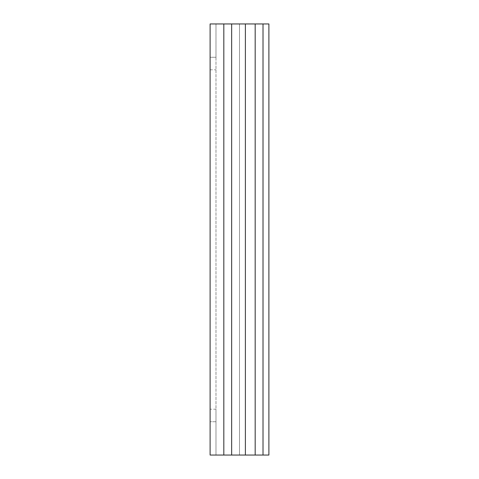 <?xml version="1.0" encoding="UTF-8"?>
<svg xmlns="http://www.w3.org/2000/svg" width="479" height="479" viewBox="0 0 479 479"><rect width="100%" height="100%" fill="white"/><g stroke="black" fill="none" stroke-linecap="round" stroke-linejoin="round"><path stroke-width="0.36" stroke-dasharray="2.4 1.8" d="M215.987 57.264L215.987 23.95L210.107 23.95L210.107 69.802L210.107 23.95L215.987 23.95L215.987 57.264L210.107 57.264L215.987 57.264M231.662 23.95L268.893 23.95L268.893 455.05L210.107 455.05L210.107 23.95L245.38 23.95L239.5 23.95L239.5 455.05L231.662 455.05L231.662 23.95L239.5 23.95L239.5 455.05L245.38 455.05L215.987 455.05L215.987 409.198L215.987 455.05L210.107 455.05L210.107 409.198L210.107 455.05L231.662 455.05M245.38 23.95L245.38 455.05M263.013 455.05L263.013 23.95M215.987 23.95L215.987 455.05L215.987 23.95M215.987 421.736L210.107 421.736L215.987 421.736M255.175 455.05L255.175 23.95M223.825 23.95L223.825 455.05M210.107 69.802L215.987 69.802M215.987 409.198L210.107 409.198"/><path stroke-width="0.72" d="M245.38 23.95L210.107 23.95L210.107 455.05L245.38 455.05L245.38 23.95L255.175 23.95L255.175 455.05L268.893 455.05L268.893 23.95L255.175 23.95M255.175 455.05L245.38 455.05M263.013 23.95L263.013 455.05M223.825 455.05L223.825 23.95M231.662 23.95L231.662 455.05"/></g></svg>
